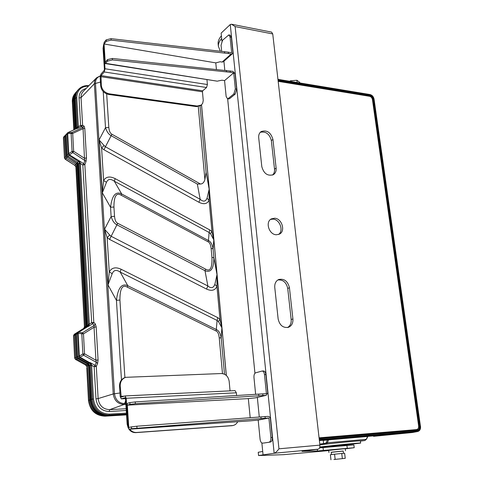 <?xml version="1.0" encoding="UTF-8"?>
<svg xmlns="http://www.w3.org/2000/svg" width="484" height="484" viewBox="0 0 484 484"><rect width="100%" height="100%" fill="white"/><g stroke="black" fill="none" stroke-linecap="round" stroke-linejoin="round"><path stroke-width="0.73" d="M415.151 429.78L413.965 430.343L417.269 430.07L319.137 438.425L413.965 430.343M323.633 440.392L328.575 439.865L327.359 442.787L326.095 443.991L324.268 444.239L323.608 443.574L325.423 443.32L326.095 443.991L330.838 443.568M323.245 440.428L323.608 443.574L319.785 444.094M411.672 432.575L373.545 436.338M360.32 440.93L364.857 440.525L360.392 441.106L364.845 440.525L366.509 439.188L367.84 436.459L328.575 439.865M324.268 444.239L320.184 444.796M319.379 440.561L412.459 432.49L373.533 436.338M319.386 440.615L320.142 440.519M319.271 439.623L417.644 431.165C419.676 430.712 420.602 429.09 420.408 426.313L420.529 426.307C420.753 429.102 419.828 430.833 417.752 431.504L412.459 432.49L417.752 431.504C419.767 430.863 420.669 429.133 420.451 426.325L374.059 99.129C373.515 96.667 372.184 95.136 370.048 94.549M414.939 429.804L416.627 429.574C418.109 429.175 418.775 427.959 418.63 425.914L372.444 99.577C372.051 97.81 371.095 96.721 369.588 96.304L278.173 81.342M319.077 437.941L414.74 429.828M319.065 437.845L416.53 429.586M319.87 444.838C334.281 443.029 361.953 440.392 360.374 440.966L360.641 443.06C362.244 442.545 334.141 445.25 319.839 447.022M340.79 445.455L360.641 443.084M319.755 447.379L332.278 446.236M340.76 445.201L332.26 446.091M319.906 445.123L272.74 33.947L235.139 26.59L278.953 448.807L319.906 445.123C320.033 447.422 319.482 448.759 318.236 449.152L302.016 451.348L317.48 450.973L354.215 447.718L345.267 448.856M278.953 448.807C277.144 451.33 275.541 452.806 274.156 453.236L258.565 455.541L283.684 454.664L328.727 450.58M319.585 447.881L323.034 447.579L323.373 450.495M354.215 447.706L353.871 444.899L323.034 447.579M258.244 452.286L262.709 451.439M221.66 38.538C219.337 41.122 218.236 43.693 218.363 46.246L220.299 51.129M218.175 44.292L218.109 43.633C217.982 41.061 219.077 38.478 221.4 35.883M231.763 24.279L271.566 32.113L272.74 33.947M235.139 26.59L231.491 24.224L230.257 24.521L221.127 33.154L221.914 41.073M274.761 287.423C274.525 283.539 275.868 280.895 278.784 279.486C284.265 278.433 287.817 281.186 289.438 287.738L292.911 318.926C293.159 323.173 291.64 325.98 288.343 327.347C283.019 328.091 279.613 325.284 278.137 318.926L274.761 287.423M277.87 279.958C283.055 279.54 286.34 282.366 287.726 288.434L291.174 319.531C291.441 323.258 290.225 325.932 287.532 327.547M260.319 132.283C265.867 131.2 269.546 133.953 271.342 140.542L274.513 169.146C274.737 171.638 274.089 173.611 272.565 175.063M272.94 139.465L276.128 168.136C276.37 171.148 275.432 173.339 273.303 174.706C267.622 176.315 263.792 173.635 261.808 166.653L258.704 137.71C258.48 134.957 259.303 132.912 261.172 131.569C266.896 129.724 270.822 132.356 272.94 139.465L271.342 140.542M274.561 218.236C282.003 218.344 285.869 231.485 279.232 234.208L276.364 234.758C268.959 234.746 264.972 221.654 271.494 218.841L274.561 218.236M270.592 219.409L272.916 219.119C279.782 219.222 284.011 230.892 278.475 234.504M223.844 60.518L224.812 70.21M227.649 98.754L254.941 373.267M257.337 397.406L259.285 416.99M261.868 442.975L263.036 454.682M333.912 459.516L345.243 458.324L333.912 459.516M342.357 458.602L341.74 453.472L344.626 453.23L345.243 458.324M335.17 459.346L334.559 454.21L341.74 453.472M334.559 454.21L330.366 454.7L330.959 459.8M331.504 454.567L331.231 452.256L332.357 452.098L343.216 451.009L343.495 453.326M328.703 450.38L345.243 448.656L345.497 450.767M331.238 452.322L343.223 451.076M289.753 81.294L290.388 80.816L296.873 80.259L299.759 82.365L299.826 82.958M290.388 80.816L290.461 81.409M296.873 80.259L297.146 82.516M88.372 364.41L77.7 358.444L76.835 357.047L75.679 334.595L76.387 333.186L86.66 326.797L88.197 326.343L78.747 332.23L77.646 333.597L78.825 356.145L79.691 357.555L90.435 363.811L92.39 399.106L91.422 399.409L89.54 365.136L88.681 363.738L78.553 358.075L80.06 357.24L90.036 362.825L87.943 364.041L88.796 365.432L91.494 364.748L91.603 365.275L90.532 365.42M79.309 356.018L77.694 356.672L76.52 334.087L77.646 333.597L78.36 332.181L82.431 332.81L81.814 334.039L82.879 353.992L79.309 356.018L80.06 357.24L83.629 355.214L96.37 362.371L95.923 360.229L94.047 327.238L94.271 325.393L82.431 332.81L83.472 333.881L78.13 333.452L79.309 356.018M77.694 356.672L78.553 358.075L77.682 358.45L76.823 357.059L77.694 356.672M88.312 364.343L77.67 358.432M93.472 398.973C94.949 408.647 100.236 413.705 109.336 414.141L109.088 415.06C99.51 414.6 93.944 409.282 92.39 399.106L93.472 398.973L91.603 365.275L94.162 366.709L96.298 366.424L97.611 363.46L98.07 359.945L96.177 326.936L95.36 324.038L93.799 322.374L92.716 323.723L88.161 326.567L88.336 325.702L77.234 332.677L76.52 334.087L75.667 334.607L76.387 333.186L86.001 327.19L76.387 333.186M126.505 414.286L108.15 415.387C98.548 414.927 92.976 409.603 91.422 399.409L90.671 399.687M119.959 392.984L113.238 393.952L98.125 398.58L95.965 398.852L94.162 366.709L95.064 365.335L90.145 362.583L90.435 363.811L91.095 363.732L91.494 364.748M96.177 326.936L94.047 327.238L83.472 333.881L84.543 353.828L83.629 355.214L82.879 353.992L84.543 353.828L95.923 360.229L98.07 359.945M77.482 163.683L76.986 163.175L77.797 164.506L86.618 325.859L85.934 327.232L86.63 325.871M90.351 362.867L91.095 363.732M85.934 327.232L86.66 326.797L87.356 325.405L88.33 324.97L88.336 325.702L88.983 325.563L89.316 324.153L80.398 163.459L79.013 160.712L83.69 163.725L84.894 160.41L84.464 158.274L83.012 127.34L81.584 126.499L77.234 128.508L78.027 127.812L78.36 126.675L76.75 97.695C77.023 90.212 80.931 86.333 88.487 86.067M95.36 324.038L94.271 325.393L91.688 322.677L82.831 165.026L84.851 164.657L93.799 322.374L91.688 322.677L89.316 324.153L88.263 324.304L88.33 324.97L89.274 324.655M88.336 326.331L88.983 325.563M125.646 400.891L124.146 404.455L109.687 409.652C103.056 409.313 99.202 405.622 98.125 398.58L96.298 366.424L95.064 365.335L96.37 362.371L97.611 363.46M222.483 373.587L219.234 337.778L221.2 337.977C220.414 333.446 218.835 330.645 216.451 329.58L127.812 285.735C121.726 283.013 117.933 287.877 116.432 300.334L107.98 284.907L112.197 273.672C113.71 269.999 116.378 269.461 120.201 272.075L121.079 269.225L217.727 317.631L219.948 319.246L221.878 327.783L221.2 337.977L224.503 374.211M219.234 337.778C218.762 333.912 217.733 331.661 216.142 331.026L217.11 320.462L218.441 321.57L221.878 327.783L217.007 274.628L216.947 286.377C215.059 290.442 211.593 291.344 206.541 289.075L109.578 239.411L107.145 237.644L104.568 229.21L107.98 284.907L109.263 271.941C111.647 267.652 115.585 266.751 121.079 269.225M218.441 321.57L219.948 319.246L216.947 286.377L214.848 284.465C213.383 288.101 211.054 288.615 207.866 286.002L206.541 289.075M205.652 269.152C210.201 271.887 212.301 267.942 211.944 257.337L211.127 248.389C210.679 244.698 209.675 242.508 208.114 241.819L121.26 195.27C116.366 192.233 113.922 196.153 113.934 207.031L114.533 216.336C114.914 220.202 115.966 222.507 117.691 223.263L205.652 269.152L204.986 270.689C210.849 273.043 213.813 268.735 213.886 257.766L217.007 274.628L214.848 284.465M216.142 331.026L127.377 287.193C122.367 284.277 119.881 288.573 119.917 300.068L124.902 377.605M112.197 273.672L109.263 271.941L107.145 237.644L109.687 235.006L104.568 229.21L111.126 216.554C112.445 220.837 114.387 223.596 116.959 224.836L204.986 270.689L207.866 286.002L111.054 236.24L109.687 235.006M88.263 324.304L79.382 162.993L77.797 164.506L86.63 325.847L87.356 325.405L78.481 163.834L77.67 162.497L68.05 156.308L69.097 155.297L79.303 162.086L79.92 161.952M79.394 163.64L80.398 163.459L82.831 165.026L83.69 163.725L84.851 164.657L86.061 161.341L86.485 157.899L84.797 128.387L84.047 126.088L83.012 127.34L71.723 132.574L71.13 133.596L72.086 151.419L68.274 153.948L69.097 155.297L69.436 154.88L79.013 160.712L76.986 163.175L77.549 163.743M207.025 198.265C205.579 201.665 203.292 202.016 200.164 199.317L197.333 184.071L200.455 184.011C202.56 183.968 204.036 182.48 204.889 179.546L206.105 172.431L209.179 189.22L209.082 200.261C207.219 204.012 203.818 204.672 198.87 202.239L103.975 149.774L101.598 147.965L99.099 139.924L102.342 192.844L103.612 180.55C105.948 176.63 109.801 175.988 115.174 178.638L209.766 229.924L211.944 231.582L213.819 239.87L209.179 189.22L207.025 198.265L209.082 200.261L211.944 231.582L210.449 233.609L213.819 239.87L213.069 248.843C212.307 244.426 210.758 241.649 208.429 240.506L209.148 232.489L210.449 233.609M208.114 241.819L208.429 240.506L121.69 193.963C115.737 190.992 112.022 195.421 110.54 207.243L102.342 192.844L106.48 182.28L103.612 180.55L101.598 147.965L104.09 145.515L99.099 139.924L105.5 127.649C106.776 131.702 108.67 134.395 111.181 135.708L197.333 184.071M106.48 182.28C107.962 178.923 110.57 178.566 114.309 181.204L115.174 178.638M106.668 93.914L108.821 127.486C109.19 131.164 110.213 133.409 111.901 134.219L105.421 146.773L200.164 199.317L198.87 202.239M103.975 149.774L105.421 146.773L104.09 145.515M76.502 128.623L74.905 98.79C74.766 95.542 75.637 92.777 77.525 90.49L78.505 89.455M77.053 128.381L77.361 126.862L80.622 125.628L81.584 126.499L82.613 125.253L81.046 97.611C80.943 95.015 81.742 92.886 83.448 91.228L96.153 78.227M66.453 155.842L67.234 154.965L68.05 156.308L67.264 157.131L77.519 163.737L67.24 157.143L66.447 155.787L65.413 135.708L66.429 133.953M77.41 128.351L78.027 127.812M76.079 128.823L78.311 127.104M76.914 128.454L67.984 132.562L67.222 133.79L68.274 153.948L67.234 154.965L66.187 134.776L67.675 133.548L72.697 133.457L71.723 132.574L68.262 132.531L67.675 133.548L68.728 153.712L69.436 154.88L72.794 152.587L86.061 161.341M84.797 128.387L82.788 128.768L72.697 133.457L73.653 151.28L72.086 151.419L72.794 152.587L73.653 151.28L84.464 158.274L86.485 157.899M67.554 132.864L65.4 135.738L65.661 134.879M80.302 162.969L79.382 162.993L79.213 161.027M65.636 134.903L65.231 135.895L66.266 155.969L67.082 157.312L66.205 158.159L75.788 164.306L74.875 165.219L75.788 166.442L75.903 167.488L84.476 326.918M76.569 91.676L75.685 92.607C73.804 94.888 72.933 97.647 73.072 100.878L74.627 129.488M63.44 138.067L63.779 136.899L63.41 137.964L64.433 157.929L63.483 137.783L65.558 134.975M65.407 135.829L64.36 136.718L65.394 156.822L64.505 157.76L65.316 159.091L64.457 158.026L65.171 159.188L74.596 165.232L65.171 159.188M86.128 327.087L76.194 333.282L75.486 334.692L76.641 357.138L77.5 358.535L76.551 358.971L86.636 364.603L87.489 365.989L89.34 400.086C90.883 410.232 96.431 415.526 105.99 415.98L126.536 414.746M77.313 163.616L76.563 163.586L75.788 164.306L76.593 165.637L75.758 166.617L74.669 165.286L75.746 166.314M74.596 165.232L65.316 159.091L66.205 158.159L65.394 156.822L66.441 155.902M75.903 167.488L75.837 166.774M74.288 334.281L83.665 328.43L84.434 326.948L75.909 167.658M67.222 157.131L77.41 163.919L76.563 163.586L77.373 164.917L77.331 164.106M77.537 163.761L77.767 164.36M77.319 163.483L77.585 164.602M86.582 326.301L77.803 164.826M86.279 326.93L86.424 326.319M86.104 327.105L85.474 327.468L86.219 326.851M75.667 334.65L74.542 335.103L75.25 333.7L74.294 334.275L73.501 335.769L74.663 358.039M86.618 326.016L85.341 326.452L84.646 327.837L85.474 327.468L86.17 326.083L77.373 164.917L76.593 165.637L85.341 326.452L84.476 326.978L83.684 328.418L84.646 327.837L76.248 333.288M74.542 335.103L75.692 357.579L74.724 358.003L73.586 335.678L74.542 335.103M85.565 365.015L86.606 366.34L88.33 365.626L87.477 364.234L88.626 364.815M75.407 359.322L85.638 365.003L86.352 365.91L85.474 364.984L87.477 364.234L88.457 364.519M88.294 364.767L88.766 365.281M88.245 364.349L77.621 358.414M74.663 358.118L75.583 359.388L76.551 358.971L75.692 357.579L76.829 357.095M86.642 366.569L86.467 365.971M74.276 334.287L73.501 335.769L74.639 358.075L75.462 359.4L85.281 364.833M86.733 367.55L88.463 400.407L86.739 367.616M83.877 328.267L84.301 327.601M200.854 105.421L196.54 106.619L108.652 94.453C104.102 93.382 101.458 90.593 100.72 86.085L101.307 85.438L101.005 75.613L104.254 71.971L105.004 68.758L103.643 47.589L103.056 48.291L103.509 45.466M105.004 68.758L207.4 84.525L206.547 87.513L202.736 90.81L202.457 91.797L203.244 100.484L202.705 103.261L201.308 105.04L197.224 106.038L109.251 93.823C104.695 92.746 102.051 89.951 101.307 85.438M207.4 84.525L206.934 79.551M103.056 48.291L104.411 69.43L104.157 70.501L100.914 74.155L100.176 77.325L100.72 86.085M125.193 395.936L235.024 390.618L236.349 392.79L126.185 398.271L125.078 395.924L121.218 397.104L120.201 385.899C120.189 381.658 121.992 378.803 125.616 377.326L221.4 373.533C225.713 373.866 228.303 376.461 229.168 381.331L230.045 390.854M236.349 392.79L236.603 395.495M126.185 398.271L127.843 424.075L127.147 424.244L125.495 398.483L125.126 397.697L121.266 398.864L120.183 396.541L119.53 386.123C119.518 381.894 121.321 379.039 124.945 377.562L125.35 377.417M129.706 429.187C131.539 431.492 133.838 432.587 136.597 432.472L232.913 425.533C235.03 425.085 236.634 423.809 237.729 421.703M232.169 425.678L135.889 432.623C133.027 432.738 130.68 431.571 128.847 429.12M128.29 428.231L127.147 424.244M129.839 402.621L135.242 401.92L262.758 393.861L262.927 395.537L135.357 403.71L129.954 404.406L129.839 402.621L127.564 403.281L126.693 406.245L128.012 426.767L129.174 429.229L131.539 428.691L131.418 426.882L136.857 426.216L268.021 416.373C269.322 416.44 270.114 417.232 270.399 418.757L272.31 437.427C272.438 440.035 271.851 441.565 270.544 442.025L263.895 443.017M270.544 442.025L264.04 443.005M131.418 426.882L128.768 427.499L127.328 405.156L129.954 404.406M250.186 417.674L248.334 398.604L127.328 405.156M248.334 398.604L255.576 397.818L266.182 395.337L267.743 392.766L265.873 374.543L264.476 374.592C264.143 372.335 263.375 371.143 262.165 371.022L255.631 372.819C254.403 373.412 253.846 374.955 253.967 377.441L255.631 394.291M262.927 395.537L266.182 395.337M263.32 371.016L263.562 370.974C264.772 371.095 265.541 372.281 265.873 374.543M264.476 374.592L266.418 393.673L262.758 393.861M129.234 429.217L250.754 420.802M265.05 416.567L265.22 418.261L131.539 428.691M265.22 418.261L268.904 418.013L270.895 437.542C271.022 440.15 270.435 441.686 269.128 442.146M268.904 418.013L258.19 420.082L260.089 439.254C260.452 441.717 261.275 443.011 262.57 443.132L262.637 443.126M250.912 420.79L258.19 420.082M106.196 39.857L111.036 38.653L228.254 52.157L228.4 53.536L111.132 40.111L106.292 41.309L106.196 39.857L104.254 42.181L103.503 45.417L104.58 62.164L105.216 63.561L107.581 61.099L107.484 59.623L112.355 58.443L232.913 71.342L235.097 73.756L236.67 89.141L235.157 94.168L233.839 93.975L228.303 98.458L229.61 98.651L228.672 98.93M235.157 94.168L229.61 98.651M107.484 59.623L105.228 62.212L104.048 43.983L106.292 41.309M216.408 69.333L215.779 62.884L104.048 43.983M215.779 62.884L220.147 61.746L222.096 62.073L223.39 61.728M228.4 53.536L231.152 54.026L232.399 53.736L232.901 52.308L231.358 37.25L230.057 37.002L228.811 34.896L222.507 40.299L221.067 45.302L221.66 51.286M228.962 34.927L230.112 35.144L231.358 37.25M230.057 37.002L231.667 52.762L228.254 52.157M105.621 63.337L217.358 81.191M230.148 70.882L230.287 72.279L112.451 59.919L107.581 61.099M230.287 72.279L233.712 72.842L235.351 88.935L233.839 93.975M233.712 72.842L224.564 80.61L226.137 96.467L227.504 98.76L228.303 98.458M217.921 81.01L221.962 80.199L224.564 80.61M420.408 426.313L373.938 99.057L420.451 426.325M373.975 99.063L373.249 97.102M373.079 96.83L370.127 94.598M373.938 99.057C373.418 96.727 372.166 95.287 370.175 94.731L277.967 79.527M278.046 80.211L370.266 95.378C371.918 95.838 372.964 97.03 373.394 98.966L419.834 426.362C419.985 428.667 419.223 430.01 417.529 430.385L319.174 438.788M370.175 94.731L277.949 79.382M278.1 80.677L370.121 95.784C371.627 96.201 372.571 97.284 372.964 99.045L419.356 426.41C419.501 428.509 418.799 429.731 417.269 430.07L417.529 430.385M370.266 95.378L369.419 96.28M373.394 98.966L372.408 99.383M419.834 426.362L418.678 426.507M325.423 443.32L326.422 442.358L327.359 442.787L366.237 439.339L367.634 436.477M326.422 442.358L327.414 439.98M366.509 439.188L364.888 440.519M319.319 440.01L417.474 431.54L417.644 431.165M230.257 24.521L274.156 453.236L318.236 449.152M317.286 449.273L317.48 450.973M346.901 445.389L347.252 448.251M287.726 288.434L289.438 287.738M291.174 319.531L292.911 318.926M274.513 169.146L276.128 168.136M107.303 415.556C97.744 415.103 92.196 409.809 90.659 399.675L88.796 365.432L90.659 399.675C92.214 409.809 97.762 415.103 107.309 415.556L126.512 414.407L107.303 415.556L109.088 415.06L126.487 414.026M127.377 287.193L127.812 285.735L120.201 272.075L217.11 320.462L217.727 317.631M100.472 82.05L94.356 83.774L113.238 393.952C114.278 400.613 117.915 404.116 124.146 404.455L125.87 404.364M126.149 408.726L109.687 409.652L109.178 411.497C101.604 411.116 97.193 406.905 95.965 398.852M100.224 76.091C97 77.234 95.415 79.618 95.463 83.242L114.466 393.722C115.452 400.002 118.876 403.299 124.739 403.62L125.822 403.565M119.917 300.068L116.432 300.334L121.472 379.958M75.679 334.619L76.823 357.059M109.336 414.141L126.433 413.13M226.276 375.415L201.489 104.889M100.261 75.867L96.582 77.791C94.991 79.334 94.247 81.324 94.356 83.774L81.046 97.611L79.067 98.004C79.067 92.964 81.409 89.806 86.098 88.524M84.047 126.088L82.613 125.253L80.622 125.628L79.067 98.004M206.105 172.431L200.049 106.008M211.944 257.337L213.886 257.766L213.069 248.843L211.127 248.389M117.691 223.263L109.578 239.411M113.934 207.031L110.54 207.243L111.126 216.554L114.533 216.336M103.213 91.543L105.5 127.649L108.821 127.486M121.26 195.27L121.69 193.963L114.309 181.204L209.148 232.489L209.766 229.924M126.263 410.511L109.178 411.497M204.889 179.546L198.277 106.613M111.901 134.219L200.455 184.011M77.361 126.862L75.764 97.889L74.252 99.668M88.893 85.656C85.021 85.347 81.772 86.388 79.164 88.772C76.75 91.143 75.619 94.18 75.764 97.889L76.75 97.695M79.164 88.772C81.742 86.418 84.966 85.402 88.832 85.716M76.859 91.343C74.978 93.624 74.106 96.377 74.246 99.607L75.849 128.925L74.234 99.637C74.094 96.401 74.966 93.636 76.859 91.343L77.023 91.137M67.246 157.118L66.435 155.818L65.413 135.768M72.352 101.985L73.834 100.079C73.689 96.673 74.657 93.805 76.738 91.488M73.864 129.845L72.346 101.779C72.207 98.567 73.072 95.826 74.947 93.557L75.183 93.255M75.419 129.125L73.834 100.079L74.984 94.549M75.649 129.016L74.252 99.982M126.524 414.51L106.885 415.575M103.509 415.29C95.82 413.336 91.47 408.169 90.454 399.79L88.511 400.377C90.042 410.456 95.56 415.72 105.064 416.167L106.819 415.689C97.278 415.242 91.742 409.948 90.199 399.82L88.584 365.583L90.659 399.76M88.511 400.425L88.463 400.407C89.982 410.462 95.505 415.72 105.046 416.173L105.028 416.167M105.064 416.167L126.542 414.873L105.046 416.173M197.224 106.038L196.54 106.619M108.652 94.453L109.251 93.823M202.736 90.81L101.005 75.613M202.457 91.797L100.757 76.672M104.254 71.971L206.547 87.513M120.855 396.329L124.261 396.166M135.889 432.623L136.597 432.472M232.229 425.624L231.419 425.775M125.501 398.641L121.357 398.846M120.201 385.899L119.53 386.123M258.662 394.097L258.831 395.773M135.357 403.71L135.242 401.92M265.885 395.38L255.286 397.86M136.978 428.031L136.857 426.216M260.937 416.863L261.106 418.563M272.31 437.427L270.895 437.542M224.461 51.606L224.6 52.992M111.132 40.111L111.036 38.653M231.152 54.026L222.096 62.073M112.451 59.919L112.355 58.443M226.337 70.374L226.476 71.771M236.67 89.141L235.351 88.935M370.036 94.543L277.943 79.346M411.606 432.581L412.507 432.484M414.836 429.822L416.627 429.574M258.565 455.541L258.238 452.25M218.363 46.246L218.109 43.633M328.951 452.492L328.703 450.374M340.845 445.945L340.748 445.117M332.333 446.726L332.248 446.006M88.155 364.198L88.784 365.444M226.337 375.463L201.532 104.853M76.986 128.399L68.02 132.543M67.984 132.562L67.633 132.791M73.822 129.863L72.291 100.666L72.915 97.193L74.469 94.162M64.602 135.901L63.779 136.899M201.308 105.04L200.618 105.621M235.024 390.618L125.096 395.924M232.913 425.533L232.102 425.69M125.507 398.653L121.266 398.864M263.562 370.974L262.219 371.022M129.174 429.229L250.839 420.802M262.57 443.132L263.974 443.011M232.399 53.736L223.33 61.783M105.216 63.561L217.437 81.203M227.504 98.76L228.811 98.948"/></g></svg>
